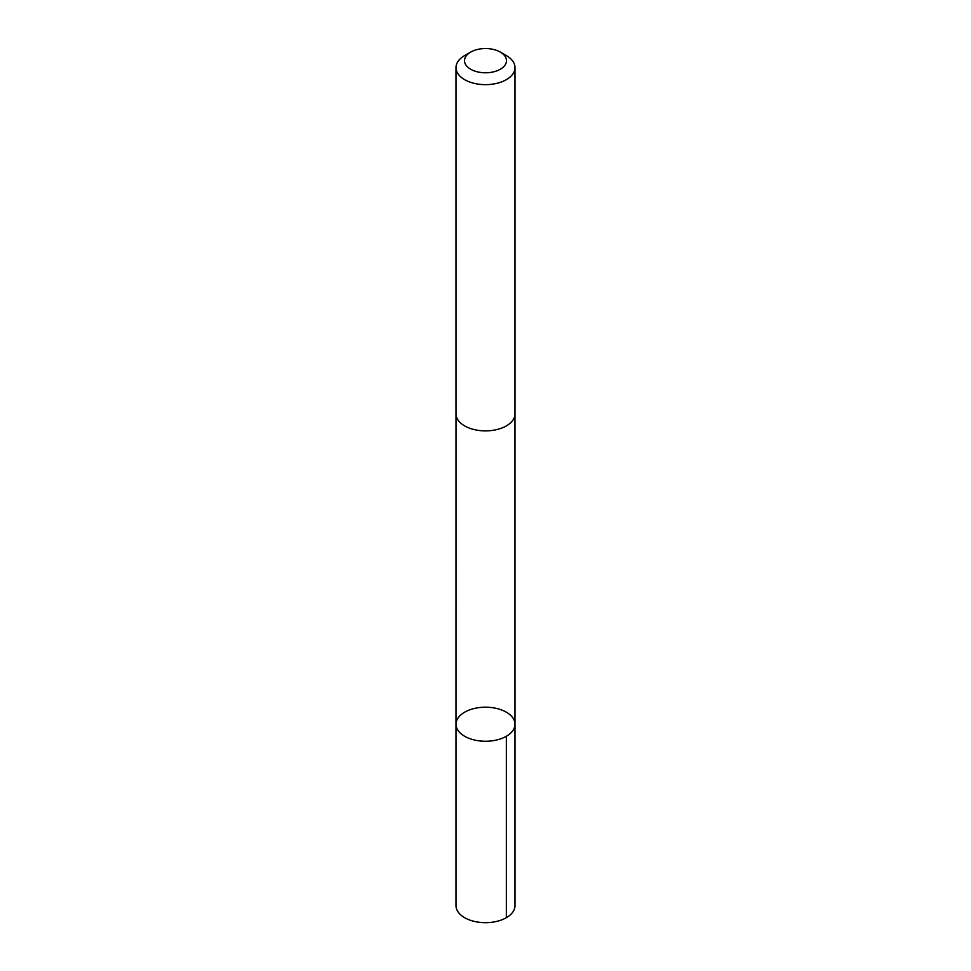 <?xml version="1.0" encoding="UTF-8"?>
<svg xmlns="http://www.w3.org/2000/svg" width="971" height="971" viewBox="0 0 971 971"><rect width="100%" height="100%" fill="white"/><g stroke="black" fill="none" stroke-linecap="round" stroke-linejoin="round"><path stroke-width="1.46" d="M457.559 729.67A29.494 17.029 180 0 1 456.006 724.232A29.494 17.029 180 0 1 485.5 707.204A29.494 17.029 180 0 1 514.994 724.232A29.494 17.029 180 0 1 490.282 741.031A29.494 17.029 180 0 1 457.559 729.67A29.494 17.029 180 0 1 456.006 724.232L456.006 905.652A29.494 17.029 0 0 0 457.559 911.089A29.494 17.029 0 0 0 490.282 922.45A29.494 17.029 0 0 0 514.994 905.652L514.994 724.232A29.494 17.029 180 0 1 490.282 741.031A29.494 17.029 180 0 1 457.559 729.67M470.668 52.094L464.648 55.578A29.494 17.029 0 0 0 456.006 67.618L456.006 413.852A29.494 17.029 0 0 0 485.5 430.881A29.494 17.029 0 0 0 514.994 413.852L514.994 67.618A29.494 17.029 0 0 0 513.441 62.168A29.494 17.029 0 0 0 506.352 55.578L500.332 52.094A20.974 12.113 0 0 0 470.668 52.094A20.974 12.113 0 0 0 468.58 67.824A20.974 12.113 0 0 0 495.161 71.417A20.974 12.113 0 0 0 505.381 56.791A20.974 12.113 0 0 0 500.332 52.094M456.006 67.618A29.494 17.029 0 0 0 485.5 84.647A29.494 17.029 0 0 0 514.994 67.618M506.352 736.261L506.352 917.692M456.018 414.362L456.006 724.232M514.982 414.362L514.994 724.232"/></g></svg>
